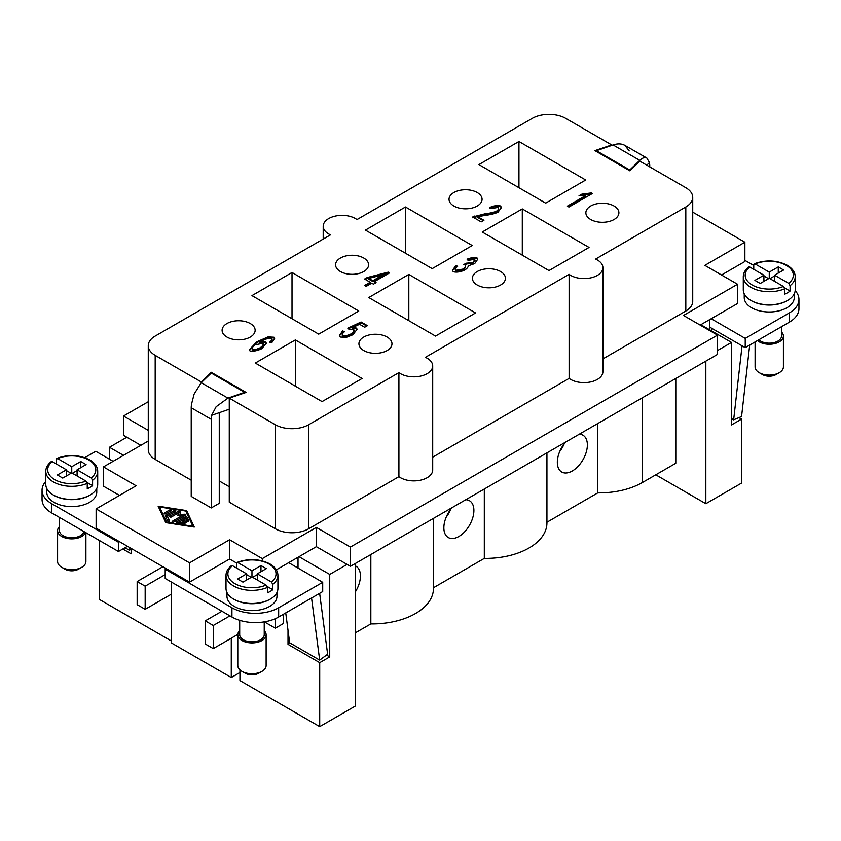 <?xml version="1.0" encoding="UTF-8"?>
<svg xmlns="http://www.w3.org/2000/svg" width="841" height="841" viewBox="0 0 841 841"><rect width="100%" height="100%" fill="white"/><g stroke="black" fill="none" stroke-linecap="round" stroke-linejoin="round"><path stroke-width="1.26" d="M148.268 401.725L123.48 416.043L123.48 435.312L140.836 445.331M316.374 527.412L316.374 546.671L350.413 566.329L717.52 354.387L717.52 335.117L350.413 547.06L316.374 527.412L262.308 558.624L229.604 539.743L189.561 562.86L96.116 508.91L136.158 485.793L103.454 466.902L148.268 441.031M717.52 335.117L683.481 315.459L737.546 284.247L704.842 265.367L744.884 242.24L692.732 212.132M148.268 430.35L123.48 416.043M191.222 407.759L211.249 419.312A18.88 10.901 -60 0 1 211.669 415.212L216.137 406.718L227.932 398.119L201.241 382.708L194.155 394.03L191.653 403.659A18.88 10.901 120 0 0 191.222 407.759L191.222 496.39L211.249 507.943L219.259 503.328L219.259 412.689M432.705 457.168L569.115 378.408A18.88 10.901 0 0 0 590.151 382.035A18.88 10.901 0 0 0 602.902 371.722L602.902 267.68A18.88 10.901 180 0 1 590.151 277.993A18.88 10.901 180 0 1 569.115 274.355L425.399 357.33A18.88 10.901 180 0 1 428.742 359.254A18.88 10.901 180 0 1 432.705 365.94A18.88 10.901 180 0 1 419.943 376.253A18.88 10.901 180 0 1 398.907 372.626L308.7 424.705A23.601 13.624 180 0 1 275.322 424.705L229.267 398.119L246.129 392.432L211.08 372.206L201.241 381.93L155.186 355.344A23.601 13.624 180 0 1 148.268 345.714A23.601 13.624 180 0 1 155.186 336.074L330.492 234.86A18.88 10.901 180 0 1 327.16 232.936A18.88 10.901 180 0 1 323.196 226.25A18.88 10.901 180 0 1 335.958 215.937A18.88 10.901 180 0 1 356.983 219.564L532.3 118.35A23.601 13.624 180 0 1 565.678 118.35L611.733 144.936L594.871 150.623L629.92 170.86L639.759 161.125L685.814 187.711A23.601 13.624 180 0 1 692.732 197.351A23.601 13.624 180 0 1 685.814 206.981L595.607 259.07A18.88 10.901 180 0 1 598.939 260.994A18.88 10.901 180 0 1 602.902 267.68M229.267 398.119L229.267 502.172L275.322 528.758A23.601 13.624 0 0 0 308.7 528.758L398.907 476.668A18.88 10.901 0 0 0 419.943 480.306A18.88 10.901 0 0 0 432.705 469.993L432.705 365.94M219.259 480.968L229.267 486.75M148.268 345.714L148.268 449.756A23.601 13.624 0 0 0 155.186 459.396L191.222 480.2M602.902 358.897L685.814 311.033A23.601 13.624 0 0 0 692.732 301.393L692.732 197.351M165.782 522.639L158.129 506.177L186.628 510.603L194.292 527.055L165.782 522.639M364.574 285.488L370.166 282.261L364.595 279.044L367.233 277.519L388.227 272.158L389.509 272.905L374.371 281.64L376.095 282.639L373.457 284.163L371.733 283.165L366.14 286.392L364.574 285.488M342.602 330.891L344.505 331.701C342.371 333.435 341.719 334.76 342.55 335.664C344.642 336.169 347.449 335.591 350.97 333.93C353.672 332.027 354.534 330.481 353.556 329.294L348.941 329.262L347.817 328.2L361.073 321.998L367.422 325.667L364.679 327.244L359.57 324.3L352.631 327.527L356.51 328.085L357.12 329.262L352.915 334.739L346.397 337.336L340.195 337.02L339.417 335.548L342.602 330.891L342.602 331.659L343.864 332.195M342.55 336.442L342.171 334.928L342.55 336.442C344.642 336.936 347.449 336.358 350.97 334.697C353.672 332.805 354.534 331.259 353.556 330.061M354.019 330.923L353.556 329.294M568.937 207.044L567.37 206.14L585.641 195.585L579.029 195.764L581.814 194.166L591.37 192.915L592.39 193.504L568.937 207.044M468.29 266.208L468.216 265.293C468.553 266.681 467.428 268.237 464.852 269.993C460.395 271.99 456.526 272.568 453.236 271.717L452.511 270.329L455.748 265.567L457.693 266.25C455.444 268.132 454.75 269.498 455.612 270.35L463.128 269.057C465.336 267.449 466.019 266.092 465.157 264.989L463.727 264.537L466.419 263.191L473.147 262.613L474.692 259.291L468.164 260.395L467.112 259.186C471.244 257.577 474.545 257.146 477.015 257.914L477.688 259.27L474.713 263.58L468.353 265.788M455.612 271.128L455.233 269.625L455.612 271.128L463.128 269.824C465.336 268.216 466.019 266.86 465.157 265.756M465.578 266.565L465.157 264.989M475.07 260.773L474.692 259.291M271.78 342.676L269.982 341.909L271.864 340.142L271.517 338.513L269.414 338.187C267.017 338.545 263.717 339.827 259.512 342.056L265.745 342.056L266.282 343.107L261.95 348.605C257.136 350.834 253.141 351.591 249.966 350.897L249.335 349.74L256.841 341.782L268.058 336.894L273.966 337.22L274.639 338.492L271.78 342.676M269.982 342.676L271.864 340.91L271.517 338.513M483.943 220.289L481.178 221.887L472.684 216.978L484.616 213.898C490.387 213.141 494.371 212.205 496.579 211.102C498.513 209.682 499.06 208.431 498.198 207.37L491.007 208.621L489.693 207.517C494.14 205.582 497.777 205.088 500.605 206.024L501.404 207.506L498.124 212.079C495.601 213.456 491.091 214.602 484.616 215.506L477.656 216.663L483.943 220.289M498.65 208.989L498.198 207.37M322.05 401.588L255.307 363.049L295.349 339.932L362.093 378.471L322.05 401.588M518.95 141.477L585.693 180.006L545.651 203.133L478.907 164.594L518.95 141.477L518.95 187.711M405.478 206.981L472.232 245.519L432.179 268.636L365.436 230.108L405.478 206.981L405.478 253.225M522.293 208.904L589.036 247.443L548.984 270.571L482.24 232.032L522.293 208.904L522.293 255.149M292.016 272.495L358.76 311.033L318.707 334.15L251.964 295.611L292.016 272.495L292.016 318.739M408.821 274.418L475.564 312.957L435.522 336.074L368.768 297.546L408.821 274.418L408.821 320.663M226.933 337.041A16.515 9.535 180 0 1 222.098 330.292A16.515 9.535 180 0 1 232.295 321.483A16.515 9.535 180 0 1 250.292 323.554A16.515 9.535 180 0 1 255.138 330.292A16.515 9.535 180 0 1 244.941 339.112A16.515 9.535 180 0 1 226.933 337.041M340.405 271.527A16.515 9.535 180 0 1 335.57 264.789A16.515 9.535 180 0 1 345.767 255.979A16.515 9.535 180 0 1 363.764 258.04A16.515 9.535 180 0 1 368.6 264.789A16.515 9.535 180 0 1 358.403 273.598A16.515 9.535 180 0 1 340.405 271.527M590.708 219.512A16.515 9.535 180 0 1 585.862 212.762A16.515 9.535 180 0 1 596.059 203.953A16.515 9.535 180 0 1 614.067 206.024A16.515 9.535 180 0 1 618.902 212.762A16.515 9.535 180 0 1 608.705 221.572A16.515 9.535 180 0 1 590.708 219.512M477.236 285.015A16.515 9.535 180 0 1 472.4 278.276A16.515 9.535 180 0 1 482.597 269.467A16.515 9.535 180 0 1 500.595 271.527A16.515 9.535 180 0 1 505.43 278.276A16.515 9.535 180 0 1 495.233 287.086A16.515 9.535 180 0 1 477.236 285.015M363.764 350.529A16.515 9.535 180 0 1 358.928 343.78A16.515 9.535 180 0 1 369.125 334.97A16.515 9.535 180 0 1 387.123 337.041A16.515 9.535 180 0 1 391.969 343.78A16.515 9.535 180 0 1 381.772 352.6A16.515 9.535 180 0 1 363.764 350.529M453.877 206.024A16.515 9.535 180 0 1 449.031 199.275A16.515 9.535 180 0 1 459.228 190.465A16.515 9.535 180 0 1 477.236 192.536A16.515 9.535 180 0 1 482.072 199.275A16.515 9.535 180 0 1 471.875 208.084A16.515 9.535 180 0 1 453.877 206.024M365.246 285.866L370.166 283.028L370.166 282.261M374.371 281.64L375.433 283.028M365.257 279.422L367.233 278.287L388.836 273.283M368.779 278.413L368.779 279.18L372.805 281.504L383.338 275.417L383.338 274.65L368.779 278.413L372.805 280.736L383.338 274.65M372.805 281.504L372.805 280.736M388.227 272.936L388.227 272.158M367.233 278.287L367.233 277.519M339.449 335.927L342.602 331.659M352.631 327.527L352.631 328.295L356.51 328.852L357.089 329.672M348.363 328.715L361.073 322.765L366.76 326.056M361.073 322.765L361.073 321.998M580.258 195.827L581.814 194.933L591.717 193.893M568.032 206.518L585.641 196.363L585.641 195.585M591.37 193.693L591.37 192.915M581.814 194.933L581.814 194.166M452.542 270.697L455.748 266.334L457.02 266.786M455.748 266.334L455.748 265.567M467.112 259.964C471.244 258.345 474.545 257.924 477.015 258.681L477.656 259.669M464.737 264.799L466.419 263.958L473.147 263.38L474.692 260.058M466.419 263.958L466.419 263.191M249.378 350.108L256.841 342.56L268.058 337.661L273.966 337.987L274.608 338.891M259.512 342.056L259.512 342.823L265.745 342.823L266.25 343.517M271.864 340.91L271.517 339.291M252.279 350.287L252.279 349.52C254.15 349.951 256.768 349.362 260.153 347.764C262.812 345.893 263.727 344.421 262.897 343.328L255.296 344.778C252.615 346.723 251.617 348.3 252.279 349.52L252.279 350.287C254.15 350.718 256.768 350.129 260.153 348.542C262.812 346.671 263.727 345.188 262.897 344.095M263.254 344.789L262.897 343.328M477.656 216.663L477.656 217.43L483.27 220.678M489.693 208.284C494.14 206.35 497.777 205.856 500.605 206.791L501.373 207.906M472.684 217.756L484.616 214.665C490.387 213.908 494.371 212.983 496.579 211.869C498.513 210.45 499.06 209.209 498.198 208.137M193.514 526.939L186.313 512.095M186.628 510.603L186.628 512.137M159.517 507.943L158.907 507.838M159.517 506.986L166.581 522.177L192.894 526.256L185.829 511.065L159.517 506.986L159.517 508.521L166.108 522.692M166.581 522.177L166.581 522.766M192.894 526.256L192.894 526.844M738.955 417.63L741.552 419.123L731.533 424.905L731.533 342.434L700.837 324.71L737.546 303.517L737.546 284.247M744.884 242.24L744.884 261.509L721.525 274.996M700.837 324.71L700.164 325.099M711.181 318.739L745.221 338.387L789.279 312.957A33.041 19.07 0 0 0 798.95 299.47A33.041 19.07 0 0 0 795.176 290.618M753.757 265.483L744.884 260.353M794.261 293.845L794.261 297.546A25.009 14.444 180 0 1 786.934 307.753A25.009 14.444 180 0 1 759.675 310.886A25.009 14.444 180 0 1 744.232 297.546L744.232 293.845M787.26 300.626A25.009 14.444 180 0 1 786.934 300.815A25.009 14.444 180 0 1 751.234 300.626M745.221 338.387L745.221 347.638L709.846 327.212M596.374 150.718L629.751 169.987L639.759 160.358C642.503 157.782 644.868 157.015 646.845 158.055L624.863 145.367C621.573 143.569 617.641 143.422 613.068 144.936L596.374 150.718L596.374 151.496M629.215 150.907L624.863 145.367L646.845 158.055L649.452 162.586L646.771 165.172M649.378 162.66A18.88 10.901 -60 0 1 649.778 166.14L649.778 166.907M754.219 263.811C765.815 259.596 776.811 260.079 787.218 265.272C792.474 268.437 795.134 272.253 795.208 276.731L795.208 289.84A25.955 14.991 180 0 1 787.607 300.437A25.955 14.991 180 0 1 759.318 303.685A25.955 14.991 180 0 1 743.286 289.84L743.286 276.731A25.955 14.991 180 0 0 750.897 287.328A25.955 14.991 180 0 0 784.737 288.757L783.392 286.434L769.252 278.276L760.243 283.48L754.903 280.389L763.912 275.196L749.773 267.028L748.416 267.795M753.757 269.33L753.757 264.705L755.113 263.948L769.252 272.106L769.252 278.276M769.252 272.106L778.261 266.902L783.602 269.993L774.593 275.196L788.732 283.354L790.077 285.677L790.077 291.07A25.955 14.991 180 0 1 787.607 292.731A25.955 14.991 180 0 1 784.737 294.15L784.737 288.757M753.757 264.705L755.113 263.948A24.074 13.898 180 0 1 786.272 265.367A24.074 13.898 180 0 1 788.732 283.354M768.579 278.665L763.912 275.964M790.077 291.07L784.558 287.885M774.593 275.964L769.914 278.665M763.912 275.196L763.912 281.357M778.261 266.902L778.261 273.073M774.593 275.196L774.593 281.357M629.751 169.987L629.751 170.755M798.95 299.47L798.95 308.721A33.041 19.07 180 0 1 789.279 322.208L745.221 347.638M781.52 326.686L781.52 336.085A12.268 7.085 180 0 1 777.925 341.089A12.268 7.085 180 0 1 758.803 339.796M781.52 332.006A14.16 8.179 180 0 1 783.413 336.085A14.16 8.179 180 0 1 779.26 341.856A14.16 8.179 180 0 1 757.436 340.584M783.413 336.085L783.413 366.907A14.16 8.179 180 0 1 779.26 372.689L779.26 372.689A14.16 8.179 180 0 1 759.234 372.689A14.16 8.179 180 0 1 755.092 366.907L755.092 341.94M775.928 374.613L779.26 372.689L775.928 374.613A9.44 5.445 180 0 1 762.577 374.613L759.234 372.689M749.699 345.052L741.573 416.547L733.646 419.838L731.533 418.618M712.022 328.474L711.738 331.007M733.646 419.838L742.056 345.819M569.115 378.408L569.115 274.355M186.639 521.841A0.988 0.568 180 0 1 185.251 522.639L181.772 520.632L179.343 522.03L184.274 522.797A0.988 0.568 180 0 1 183.769 523.901L177.188 522.881A0.988 0.568 180 0 1 176.747 521.925L185.398 516.931A0.988 0.568 180 0 1 187.049 517.183L188.815 520.978A0.988 0.568 180 0 1 186.912 521.273L185.588 518.424L183.159 519.833L186.639 521.841L186.639 522.639M169.893 509.825A0.988 0.568 180 0 1 171.28 510.634L165.835 513.777A0.988 0.568 180 0 1 164.447 512.968L169.893 509.825L169.893 511.37L165.509 513.904M165.372 516.048A0.988 0.568 180 0 1 165.624 515.501L174.276 510.508A0.988 0.568 180 0 1 175.674 511.307L167.412 516.08L169.619 520.821A0.988 0.568 180 0 1 167.727 521.115L165.372 516.048M178.197 513.063L171.396 516.984A0.988 0.568 180 0 1 170.008 516.185L178.66 511.191A0.988 0.568 180 0 1 180.342 511.622L179.995 514.429L184.852 514.229A0.988 0.568 180 0 1 185.619 515.197L173.751 522.051A0.988 0.568 180 0 1 172.363 521.252L182.36 515.47L177.882 515.659L178.197 513.063L178.071 515.649M185.577 522.766L183.159 521.367L183.159 519.833M188.395 521.609L187.049 518.729A0.988 0.568 0 0 0 185.398 518.466L177.651 522.944M179.343 522.03L179.343 523.207M169.199 521.452L167.412 516.08M174.602 511.927A0.988 0.568 0 0 0 174.276 512.043L165.782 516.952M182.36 515.47L182.36 517.015L173.425 522.177M184.61 515.785L182.36 515.88M179.995 514.429L179.995 515.565M180.195 512.831A0.988 0.568 0 0 0 178.66 512.726L171.07 517.11M236.521 562.997L229.604 559.013L229.604 539.743M262.308 560.884L262.308 558.624M229.604 559.013L189.561 582.13L189.561 562.86M189.561 582.13L96.116 528.18L96.116 508.91M276.3 569.82L299.018 556.7L329.725 574.424L329.725 656.884L326.539 655.055M119.475 495.423L103.454 486.172L103.454 466.902M350.413 566.329L350.413 547.06M316.374 546.671L299.018 556.7M288.673 562.671L322.713 582.319L322.713 591.57L278.665 617A33.041 19.07 0 0 1 231.937 617L165.193 578.471L165.193 569.22L166.192 568.642M275.322 618.692L275.322 628.185L283.333 623.559L283.333 614.308M84.783 457.651L95.779 451.302L113.136 461.32M211.249 419.312L211.249 507.943M213.257 625.483L213.257 648.6L205.246 643.975L205.246 620.858L213.257 625.483L229.94 615.843M237.814 634.419L213.257 648.6M221.929 611.228L205.246 620.858M145.167 609.294L137.157 604.668L137.157 581.552L145.167 586.177L145.167 609.294L171.207 594.272L171.207 581.94M165.193 574.613L145.167 586.177M162.86 566.718L137.157 581.552M231.275 638.203L231.275 677.51L171.207 642.829L171.207 594.272M239.948 672.495L231.275 677.51M201.241 381.93L201.241 382.708L211.249 373.068L244.626 392.337L227.932 398.119M211.785 415.275L229.267 409.22M244.626 392.337L244.626 392.947M275.322 628.185L264.379 621.856M239.696 620.332L239.696 634.734A12.268 7.085 0 0 0 247.265 641.273A12.268 7.085 0 0 0 260.647 639.738A12.268 7.085 0 0 0 264.232 634.734L264.232 621.877M239.696 630.655A14.16 8.179 0 0 0 237.803 634.734A14.16 8.179 0 0 0 246.55 642.282A14.16 8.179 0 0 0 261.982 640.516A14.16 8.179 0 0 0 266.124 634.734A14.16 8.179 0 0 0 264.232 630.655M237.803 634.734L237.803 665.557A14.16 8.179 0 0 0 241.956 671.339A14.16 8.179 0 0 0 261.982 671.339L261.982 671.339A14.16 8.179 0 0 0 266.124 665.557L266.124 634.734M261.982 671.339L258.639 673.263A9.44 5.445 0 0 1 245.288 673.263L241.956 671.339M311.559 598.014L319.685 660.111L289.651 642.776L285.74 612.921M319.685 660.111L327.622 654.245L319.643 593.347M322.713 582.319L278.665 607.759A33.041 19.07 180 0 1 231.937 607.759L165.193 569.22M276.983 592.495L276.983 596.195A25.009 14.444 180 0 1 269.656 606.403A25.009 14.444 180 0 1 242.397 609.536A25.009 14.444 180 0 1 226.954 596.195L226.954 592.495M233.945 599.276A25.009 14.444 0 0 0 269.656 599.465A25.009 14.444 0 0 0 269.982 599.276M231.454 565.636C227.858 568.505 226.04 571.764 226.008 575.381L226.008 588.49A25.955 14.991 0 0 0 242.029 602.335A25.955 14.991 0 0 0 270.318 599.086A25.955 14.991 0 0 0 277.919 588.49L277.919 575.381A25.955 14.991 0 0 1 272.799 584.327L272.799 589.72A25.955 14.991 180 0 1 270.318 591.381A25.955 14.991 180 0 1 267.459 592.81L267.459 587.407L266.103 585.094L251.964 576.926L242.954 582.13L237.614 579.05L246.623 573.846L246.623 580.006M236.479 567.98L236.479 563.354L237.824 562.597L251.964 570.766L260.973 565.562L266.313 568.642L257.304 573.846L271.443 582.004L272.799 584.327M257.304 573.846L257.304 580.006M267.27 586.534L272.799 589.72M260.973 565.562L260.973 571.722M251.964 570.766L251.964 576.926M252.636 577.315L257.304 574.613M236.479 563.354L237.824 562.597A24.074 13.898 0 0 1 268.983 564.017A24.074 13.898 0 0 1 271.443 582.004M246.623 574.613L251.301 577.315M246.623 573.846L232.484 565.678L231.138 566.445M119.475 541.667L118.476 542.245L118.476 551.496L127.485 546.293M118.476 542.245L51.722 503.706A33.041 19.07 180 0 1 42.05 490.219L42.05 499.47A33.041 19.07 0 0 0 51.722 512.957L118.476 551.496M42.05 490.219A33.041 19.07 180 0 1 45.792 481.399M96.768 488.442L96.768 492.153A25.009 14.444 180 0 1 89.44 502.361A25.009 14.444 180 0 1 62.181 505.494A25.009 14.444 180 0 1 46.739 492.153L46.739 488.442M89.766 495.233A25.009 14.444 180 0 1 89.44 495.423A25.009 14.444 180 0 1 53.74 495.233M56.715 458.419C68.31 454.193 79.317 454.687 89.714 459.88C94.97 463.044 97.64 466.86 97.714 471.338L97.714 484.437A25.955 14.991 180 0 1 90.103 495.034A25.955 14.991 180 0 1 61.813 498.282A25.955 14.991 180 0 1 45.792 484.437L45.792 471.338A25.955 14.991 180 0 0 53.393 481.935A25.955 14.991 180 0 0 87.243 483.365L85.887 481.041L71.748 472.884L62.739 478.087L57.398 474.997L66.407 469.793L66.407 475.964M56.263 463.938L56.263 459.312L57.608 458.555L71.748 466.713L80.757 461.509L86.097 464.6L77.088 469.793L91.227 477.961L92.584 480.285L92.584 485.678A25.955 14.991 180 0 1 90.103 487.328A25.955 14.991 180 0 1 87.243 488.758L87.243 483.365M92.584 485.678L87.054 482.492M77.088 470.571L72.421 473.262M71.086 473.262L66.407 470.571M77.088 469.793L77.088 475.964M80.757 461.509L80.757 467.68M71.748 466.713L71.748 472.884M56.263 459.312L57.608 458.555A24.074 13.898 180 0 1 88.768 459.974A24.074 13.898 180 0 1 91.227 477.961M66.407 469.793L52.268 461.635L50.923 462.392M83.932 531.554A12.268 7.085 180 0 1 80.431 535.696A12.268 7.085 180 0 1 67.059 537.231A12.268 7.085 180 0 1 59.48 530.682L59.48 517.436M85.561 532.49A14.16 8.179 180 0 1 81.766 536.463A14.16 8.179 180 0 1 66.334 538.24A14.16 8.179 180 0 1 57.587 530.682A14.16 8.179 180 0 1 59.48 526.603M85.908 532.689L85.908 561.515A14.16 8.179 180 0 1 81.766 567.297A14.16 8.179 180 0 1 61.74 567.297A14.16 8.179 180 0 1 57.587 561.515L57.587 530.682M78.423 569.22L81.766 567.297L78.423 569.22A9.44 5.445 180 0 1 65.072 569.22L61.74 567.297M125.015 547.722L129.461 550.287L129.062 547.197M131.154 549.036L129.461 550.287M109.467 459.197L109.467 447.254L126.812 437.236M109.467 447.254L123.48 455.349M347.081 564.406L329.725 574.424M295.349 339.932L295.349 386.177M398.907 476.668L398.907 372.626M211.08 373.236L211.08 372.206M731.533 342.434L717.52 350.529M709.846 319.506L709.846 329.914M131.154 548.406L131.154 553.809L122.807 548.984M298.019 557.278L298.019 568.064M290.208 643.092L288.011 644.364L288.011 630.203M329.725 656.884L319.717 662.666L288.011 644.364M741.552 419.123L741.552 483.091L705.841 503.706L705.841 361.125M171.207 640.895L99.448 599.475L99.448 540.511M239.948 669.888L239.948 680.59L319.717 726.635L319.717 662.666M355.417 563.438L355.417 706.019L319.717 726.635M355.417 632.8L370.839 623.906A61.351 35.427 0 0 0 433.462 588.49L433.462 518.382M546.934 522.24L597.772 492.879A61.351 35.427 0 0 0 642.429 482.513L675.807 463.244L675.807 378.471M433.462 587.743L484.311 558.392A61.351 35.427 0 0 0 546.934 522.976L546.934 452.868M370.839 623.906L370.839 554.534M355.417 565.93A21.235 12.258 -60 0 1 356.027 566.245A21.235 12.258 -60 0 1 360.432 575.969A21.235 12.258 -60 0 1 355.417 591.78M705.841 503.706L655.78 474.808M484.311 558.392L484.311 489.031M465.756 499.733A21.235 12.258 -60 0 1 469.499 500.731A21.235 12.258 -60 0 1 473.893 510.455A21.235 12.258 -60 0 1 464.631 531.827A21.235 12.258 -60 0 1 448.264 537.515A21.235 12.258 -60 0 1 443.859 527.791A21.235 12.258 -60 0 1 451.995 507.68M450.765 509.215A19.827 11.448 -60 0 1 446.235 517.057M597.772 492.879L597.772 423.517M579.228 434.229A21.235 12.258 -60 0 1 582.971 435.218A21.235 12.258 -60 0 1 587.365 444.942A21.235 12.258 -60 0 1 578.093 466.313A21.235 12.258 -60 0 1 561.725 472.011A21.235 12.258 -60 0 1 557.331 462.287A21.235 12.258 -60 0 1 565.467 442.166M564.237 443.701A19.827 11.448 -60 0 1 559.707 451.543M356.51 328.852L356.51 328.085M350.97 334.697L350.97 333.93M477.015 258.681L477.015 257.914M473.147 263.38L473.147 262.613M466.629 264.127L466.629 263.349M463.128 269.824L463.128 269.057M260.153 348.542L260.153 347.764M273.966 337.987L273.966 337.22M268.058 337.661L268.058 336.894M256.841 342.56L256.841 341.782M265.745 342.823L265.745 342.056M500.605 206.791L500.605 206.024M496.579 211.869L496.579 211.102M484.616 214.665L484.616 213.898M474.86 216.705L474.86 215.937M795.208 276.731A25.955 14.991 180 0 1 790.077 285.677M783.392 286.434A24.074 13.898 180 0 1 752.232 285.015A24.074 13.898 180 0 1 749.773 267.028M613.068 144.936L639.759 160.358M789.279 312.957L789.279 322.208M685.814 311.033L685.814 206.981M187.049 517.183L187.049 518.729M185.398 516.931L185.398 518.466M176.747 521.925L176.747 522.734M184.274 522.797L184.274 523.901M164.447 512.968L164.447 513.777M165.624 515.501L165.624 516.595M174.276 510.508L174.276 512.043M172.363 521.252L172.363 522.051M184.852 514.229L184.852 515.638M178.66 511.191L178.66 512.726M170.008 516.185L170.008 516.984M231.937 607.759L231.937 617M278.665 607.759L278.665 617M226.008 575.381A25.955 14.991 0 0 0 233.609 585.977A25.955 14.991 0 0 0 267.459 587.407M232.484 565.678A24.074 13.898 0 0 0 234.944 583.675A24.074 13.898 0 0 0 266.103 585.094M51.722 503.706L51.722 512.957M85.887 481.041A24.074 13.898 180 0 1 54.728 479.622A24.074 13.898 180 0 1 52.268 461.635M97.714 471.338A25.955 14.991 180 0 1 92.584 480.285M308.7 528.758L308.7 424.705M275.322 528.758L275.322 424.705M155.186 459.396L155.186 355.344M642.429 482.513L642.429 397.74M272.095 340.163L272.095 339.386M748.732 266.986C745.137 269.866 743.318 273.125 743.286 276.731M236.931 562.461C248.526 558.245 259.522 558.739 269.929 563.922C275.175 567.076 277.835 570.892 277.919 575.381M51.238 461.583C47.632 464.474 45.824 467.722 45.792 471.338M323.196 239.075L323.196 226.25"/></g></svg>
